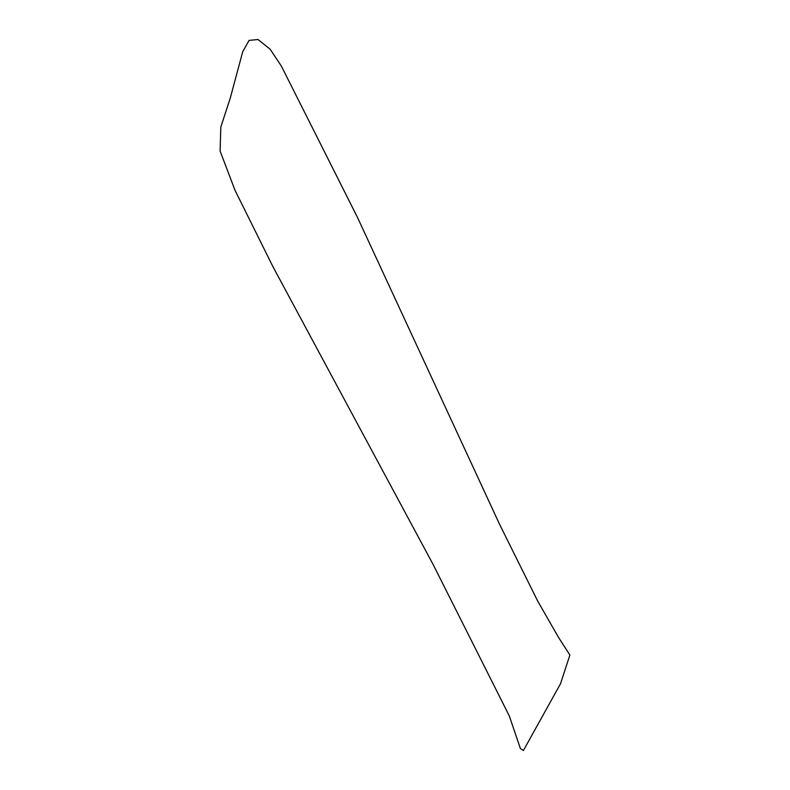<?xml version="1.0" encoding="UTF-8"?>
<svg xmlns="http://www.w3.org/2000/svg" width="790" height="790" viewBox="0 0 790 790"><rect width="100%" height="100%" fill="white"/><g stroke="black" fill="none" stroke-linecap="round" stroke-linejoin="round"><path stroke-width="1.19" d="M242.767 51.577L230.196 98.316L220.815 127.062L220.114 151.048L234.936 190.133L272.827 266.467L433.058 564.376L509.303 715.947L520.393 748.555L523.405 750.5L560.485 683.785L569.886 655.038L558.273 637.007L537.536 600.775L499.645 524.442L357.633 217.734L281.398 66.153L270.18 49.257L257.994 39.5L249.067 40.409L242.767 51.577"/></g></svg>
